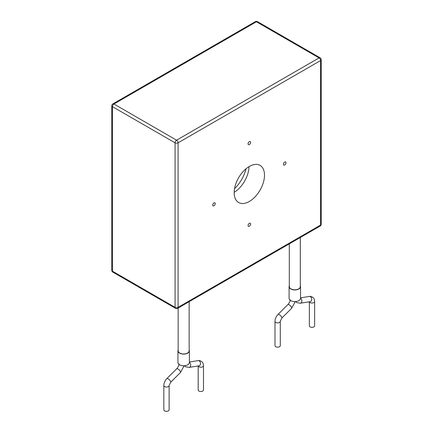 <?xml version="1.0" encoding="UTF-8"?>
<svg xmlns="http://www.w3.org/2000/svg" width="433" height="433" viewBox="0 0 433 433"><rect width="100%" height="100%" fill="white"/><g stroke="black" fill="none" stroke-linecap="round" stroke-linejoin="round"><path stroke-width="0.65" d="M249.343 226.243A1.786 1.034 120 0 0 250.507 224.667A1.786 1.034 120 0 0 250.236 223.233A1.786 1.034 120 0 0 248.45 224.267A1.786 1.034 120 0 0 248.45 226.329A1.786 1.034 120 0 0 249.343 226.243M284.708 164.984A1.786 1.034 120 0 0 285.877 163.409A1.786 1.034 120 0 0 285.601 161.98A1.786 1.034 120 0 0 283.815 163.008A1.786 1.034 120 0 0 283.815 165.07A1.786 1.034 120 0 0 284.708 164.984M249.343 144.562A1.786 1.034 120 0 0 250.507 142.987A1.786 1.034 120 0 0 250.236 141.559A1.786 1.034 120 0 0 248.45 142.587A1.786 1.034 120 0 0 248.45 144.649A1.786 1.034 120 0 0 249.343 144.562M213.972 205.821A1.786 1.034 120 0 0 215.141 204.246A1.786 1.034 120 0 0 214.865 202.817A1.786 1.034 120 0 0 213.079 203.846A1.786 1.034 120 0 0 213.079 205.908A1.786 1.034 120 0 0 213.972 205.821M249.343 166.44A21.434 12.378 120 0 0 235.335 185.329A21.434 12.378 120 0 0 238.621 202.509A21.434 12.378 120 0 0 249.343 201.448A21.434 12.378 120 0 0 263.345 182.558A21.434 12.378 120 0 0 260.06 165.379A21.434 12.378 120 0 0 249.343 166.44M249.007 166.64A21.434 12.378 -60 0 1 234.188 192.306M246.068 168.746A26.126 15.085 -60 0 1 234.54 188.712M178.158 308.025L178.158 350.8A5.505 3.177 0 0 0 183.657 353.978A5.505 3.177 0 0 0 189.161 350.8L189.161 301.677M169.124 409.824A2.641 1.526 180 0 1 166.483 411.35A2.641 1.526 180 0 1 163.836 409.824L163.836 385.522A2.641 1.526 180 0 0 166.483 387.048A2.641 1.526 180 0 0 169.124 385.522L169.124 409.824M198.195 365.972L198.195 389.987A2.641 1.526 0 0 0 198.969 391.069A2.641 1.526 0 0 0 201.848 391.4A2.641 1.526 0 0 0 203.483 389.987L203.483 365.69A2.641 1.526 0 0 1 201.848 367.097A2.641 1.526 0 0 1 198.969 366.767A2.641 1.526 0 0 1 198.238 365.966M189.161 349.902A5.716 3.302 180 0 1 189.373 350.8L189.373 362.47A5.716 3.302 180 0 1 183.657 365.766A5.716 3.302 180 0 1 177.941 362.47L177.941 350.8A5.716 3.302 180 0 1 178.158 349.902M189.373 350.8A5.716 3.302 180 0 1 183.657 354.097A5.716 3.302 180 0 1 177.941 350.8M289.309 243.855L289.309 286.624A5.505 3.177 0 0 0 294.813 289.801A5.505 3.177 0 0 0 300.313 286.624L300.313 237.501M280.281 345.648A2.641 1.526 180 0 1 277.634 347.174A2.641 1.526 180 0 1 274.993 345.648L274.993 321.351A2.641 1.526 180 0 0 277.634 322.877A2.641 1.526 180 0 0 280.281 321.351L280.281 345.648M309.346 301.796L309.346 325.816A2.641 1.526 0 0 0 310.12 326.893A2.641 1.526 0 0 0 313.005 327.224A2.641 1.526 0 0 0 314.634 325.816L314.634 301.514A2.641 1.526 0 0 1 313.005 302.921A2.641 1.526 0 0 1 310.12 302.591A2.641 1.526 0 0 1 309.389 301.79M300.313 285.731A5.716 3.302 180 0 1 300.529 286.624L300.529 298.294A5.716 3.302 180 0 1 294.813 301.595A5.716 3.302 180 0 1 289.098 298.294L289.098 286.624A5.716 3.302 180 0 1 289.309 285.731M300.529 286.624A5.716 3.302 180 0 1 294.813 289.926A5.716 3.302 180 0 1 289.098 286.624M111.79 105.766A2.143 1.239 180 0 0 112.418 106.642L112.418 271.161L175.067 307.333L175.067 142.814L112.418 106.642A2.143 1.239 -60 0 1 113.933 104.017L176.583 140.189L319.067 57.925L256.417 21.758L113.933 104.017A2.143 1.239 60 0 0 112.861 103.909A2.143 2.143 0 0 0 111.79 105.766L111.79 270.289A2.143 2.143 0 0 0 112.861 272.146A2.143 1.239 -60 0 1 112.418 271.161A2.143 1.239 180 0 1 111.79 270.289M112.861 103.909L255.34 21.65A2.143 1.239 60 0 1 256.417 21.758A2.143 1.239 -60 0 1 257.489 21.65L320.139 57.822A2.143 1.239 120 0 0 319.067 57.925A2.143 1.239 60 0 1 320.582 60.555A2.143 1.239 180 0 0 321.21 59.678L321.21 224.202A2.143 1.239 180 0 1 320.582 225.073L320.582 60.555L178.104 142.814L178.104 307.333L320.582 225.073A2.143 1.239 60 0 1 320.139 226.058L177.66 308.318A2.143 1.239 60 0 0 178.104 307.333A2.143 1.239 180 0 1 175.067 307.333A2.143 1.239 120 0 0 175.511 308.318A2.143 2.143 0 0 0 177.66 308.318M176.583 140.189A2.143 1.239 120 0 0 175.067 142.814A2.143 1.239 180 0 0 178.104 142.814A2.143 1.239 60 0 0 176.583 140.189M184.09 365.761L180.474 372.488L170.634 382.307A2.641 0.915 -134.9 0 0 169.411 379.79A2.641 0.915 -134.9 0 0 166.9 378.561C164.962 380.585 163.939 382.907 163.836 385.522M189.373 362.399A2.641 1.954 -98.9 0 1 190.682 365.203A2.641 1.954 -98.9 0 1 189.124 367.395L198.964 365.847A2.641 1.954 -98.9 0 0 200.484 362.935A2.641 1.954 -98.9 0 0 198.141 360.624C199.521 360.391 200.874 360.851 202.2 362.01C202.866 362.497 203.294 363.725 203.483 365.69M180.474 372.488A2.641 0.915 -134.9 0 0 179.251 369.977A2.641 0.915 -134.9 0 0 176.74 368.748L166.9 378.561M180.718 365.295A2.641 1.526 180 0 1 179.365 364.646M295.246 301.585L291.625 308.318L281.786 318.131A2.641 0.915 -134.9 0 0 280.568 315.614A2.641 0.915 -134.9 0 0 278.056 314.39C276.113 316.409 275.09 318.731 274.993 321.351M300.529 298.223A2.641 1.954 -98.9 0 1 301.839 301.027A2.641 1.954 -98.9 0 1 300.28 303.219L310.115 301.677A2.641 1.954 -98.9 0 0 311.641 298.759A2.641 1.954 -98.9 0 0 309.297 296.453C310.678 296.215 312.031 296.675 313.351 297.834C314.022 298.326 314.445 299.549 314.634 301.514M291.625 308.318A2.641 0.915 -134.9 0 0 290.408 305.801A2.641 0.915 -134.9 0 0 287.891 304.572L278.056 314.39M291.874 301.124A2.641 1.526 180 0 1 290.516 300.47M112.861 272.146L175.511 308.318M257.489 21.65A2.143 2.143 0 0 0 255.34 21.65M321.21 59.678A2.143 2.143 0 0 0 320.139 57.822M320.139 226.058A2.143 2.143 0 0 0 321.21 224.202M170.634 382.307L169.124 385.522M189.373 362.004L198.141 360.624M178.997 363.866C178.926 365.517 178.179 367.146 176.74 368.748M184.431 365.739L185.708 366.805L189.124 367.395M281.786 318.131L280.281 321.351M300.529 297.828L309.297 296.453M290.148 299.69C290.083 301.346 289.331 302.97 287.891 304.572M295.582 301.563L296.865 302.635L300.28 303.219"/></g></svg>
